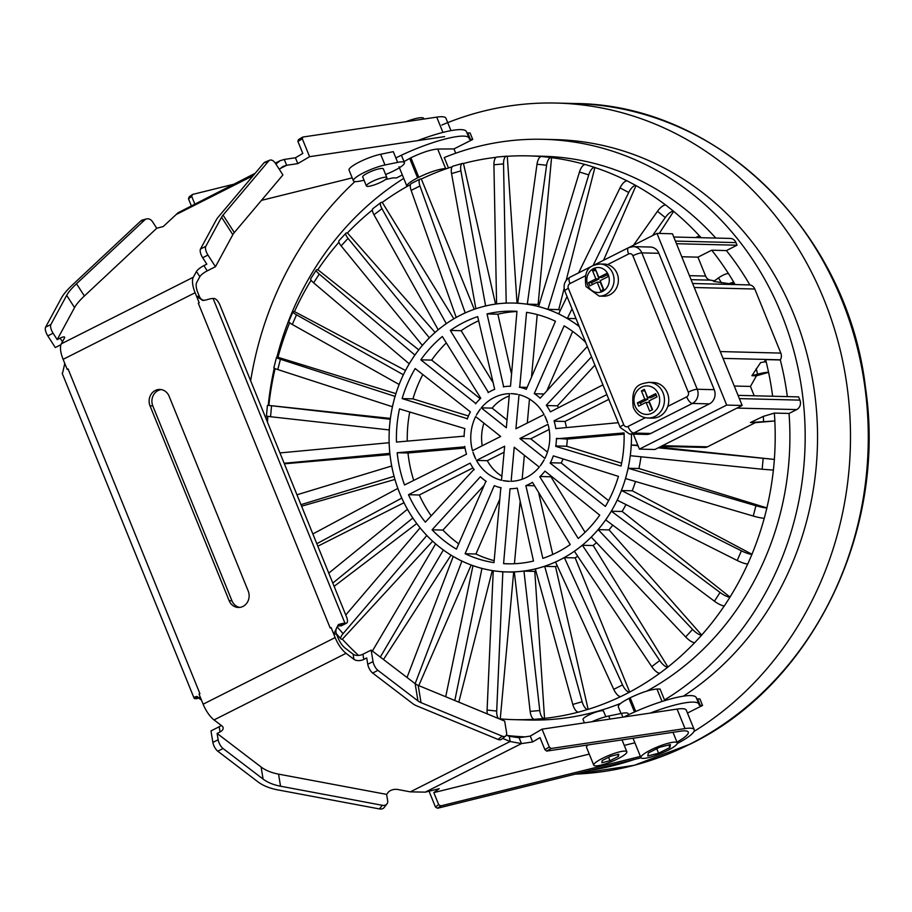 <?xml version="1.0" encoding="UTF-8"?>
<svg xmlns="http://www.w3.org/2000/svg" width="912" height="912" viewBox="0 0 912 912"><rect width="100%" height="100%" fill="white"/><g stroke="black" fill="none" stroke-linecap="round" stroke-linejoin="round"><path stroke-width="1.37" d="M628.596 714.723L628.174 713.686A20.702 3.91 157.9 0 0 621.414 713.423L608.737 716.023A20.702 3.91 157.9 0 0 591.683 721.791M371.845 181.682A11.069 2.086 -22.1 0 1 386.893 177.635A11.069 2.086 -22.1 0 1 377.431 183.734A11.069 2.086 -22.1 0 1 366.396 185.968A11.069 2.086 -22.1 0 1 371.845 181.682M362.862 177.281A10.705 2.018 -22.1 0 1 362.657 177.053A10.705 2.018 -22.1 0 1 368.619 172.562A10.705 2.018 -22.1 0 1 379.916 168.697A11.069 2.086 -22.1 0 1 383.336 168.868L386.893 177.635M584.41 722.874L583.03 719.465A11.069 2.086 -22.1 0 1 588.479 715.19A11.069 2.086 -22.1 0 1 603.527 711.143L605.796 716.718M444.646 136.618L309.59 156.693L297.802 163.624L286.653 165.277L279.893 168.686M352.203 177.874L261.47 200.366M353.389 180.804L349.045 170.088A20.702 3.91 -22.1 0 1 359.465 161.971A20.702 3.91 -22.1 0 1 380.635 154.265L393.3 151.666L397.655 162.382L384.989 164.981A20.702 3.91 157.9 0 0 363.808 172.687A20.702 3.91 157.9 0 0 353.389 180.804A20.702 3.91 157.9 0 0 360.16 181.066L364.082 180.268M385.616 174.488A20.702 3.91 157.9 0 0 404.415 162.644A20.702 3.91 157.9 0 0 397.655 162.382M532.631 741.946L530.26 736.098L519.11 737.751L521.482 743.599L532.631 741.946L539.995 737.614L544.874 749.63L546.653 751.089L551.065 748.49L685.015 728.585A38.543 7.273 -22.1 0 1 694.214 729.668A38.543 7.273 -22.1 0 1 677.274 743.531M530.26 736.098L542.047 729.167L677.103 709.091A38.543 7.273 -22.1 0 1 686.303 710.186L694.214 729.668M609.934 760.722L601.84 762.763L602.205 760.528L610.675 756.253L618.769 754.213L618.404 756.447L609.934 760.722L608.555 757.313M617.618 754.498L618.404 756.447M618.04 758.681A17.841 3.363 157.9 0 0 626.84 751.773A17.841 3.363 157.9 0 0 609.034 755.364A17.841 3.363 157.9 0 0 593.769 765.202A17.841 3.363 157.9 0 0 618.04 758.681M593.769 765.202L586.519 747.338A17.841 3.363 -22.1 0 1 588.035 744.933M204.014 300.424A7.136 6.43 -88.6 0 1 199.352 296.366L197.893 292.798A12.848 5.016 63.2 0 1 196.707 282.458L199.831 276.701A7.136 1.721 -32.8 0 1 207.252 270.853L215.471 266.714L207.959 255.064L202.681 257.731A7.136 2.782 -116.8 0 1 200.48 249.033L216.281 219.872A24.977 6.019 -32.8 0 1 218.287 217.033L263.91 162.929A7.136 4.275 -112.1 0 1 264.982 162.131L269.747 160.204A7.136 4.275 67.9 0 0 268.675 160.991L223.052 215.107A18.559 4.469 -32.8 0 0 221.559 217.216L205.77 246.365A7.136 2.782 63.2 0 0 207.959 255.064M199.352 296.366L196.582 296.297L202.749 300.481L206.511 299.866A11.776 2.223 -22.1 0 1 213.1 298.475L344.964 623.215A11.776 2.223 157.9 0 0 338.375 624.595L339.709 624.629A7.136 6.43 -88.6 0 0 336.482 634.091L337.93 637.659A12.848 5.016 63.2 0 0 345.203 648.147L353.115 654.178A7.136 4.115 170.7 0 0 362.93 654.235L371.15 650.096L415.142 683.669A18.559 10.716 -9.3 0 0 418.186 685.379L504.678 721.084L506.57 732.587A7.136 3.979 52.4 0 1 505.636 736.052L501.418 739.313A7.136 3.979 -127.6 0 1 497.998 739.415L416.795 705.888A24.977 14.421 -9.3 0 1 412.691 703.585L372.655 673.033A7.136 2.782 -116.8 0 1 367.753 664.267L373.031 661.599A7.136 2.782 63.2 0 0 377.933 670.366L417.97 700.918L415.142 683.669L461.882 561.165L457.539 558.862A134.474 121.171 -88.6 0 0 477.284 567.07A134.474 121.171 -88.6 0 0 498.032 571.345A134.474 121.171 -88.6 0 0 506.901 571.927A134.474 121.171 -88.6 0 0 519.156 571.539A134.474 121.171 -88.6 0 0 540.007 567.674A134.474 121.171 -88.6 0 0 559.957 559.843A134.474 121.171 -88.6 0 0 578.402 548.306A134.474 121.171 -88.6 0 0 594.761 533.395A134.474 121.171 -88.6 0 0 608.566 515.565A134.474 121.171 -88.6 0 0 619.385 495.364A134.474 121.171 -88.6 0 0 626.886 473.419A134.474 121.171 -88.6 0 0 630.842 450.368A134.474 121.171 -88.6 0 0 631.435 434.055M197.528 696.631A7.136 6.43 -88.6 0 0 195.977 697.167L194.632 697.133A11.776 2.223 157.9 0 0 194.131 698.25A11.776 2.223 157.9 0 0 195.362 698.695L199.124 697.372M239.788 607.403A11.594 10.454 91.4 0 1 231.933 600.757L152.817 405.92A11.594 10.454 91.4 0 1 161.253 389.584M169.108 396.23L248.224 591.067A11.594 10.454 -88.6 0 1 238.397 607.472A11.594 10.454 -88.6 0 1 229.151 600.689L150.035 405.851A11.594 10.454 -88.6 0 1 159.862 389.447A11.594 10.454 -88.6 0 1 169.108 396.23M62.461 341.738L60.135 338.147A7.136 1.721 147.2 0 1 64.581 337.155A7.136 1.721 147.2 0 1 64.444 338.067L61.321 343.824A19.277 7.524 63.2 0 0 63.11 359.339L67.192 369.394A11.776 2.223 -22.1 0 1 68.069 368.95L199.933 693.69L199.055 694.135L203.137 704.189A19.277 7.524 63.2 0 0 214.046 719.933L221.958 725.963A7.136 4.115 -9.3 0 1 223.132 727.776A7.136 4.115 -9.3 0 1 220.043 731.948L217.113 733.43L261.106 767.003A46.398 26.779 170.7 0 0 278.548 774.128L386.62 794.386L388.216 792.357A7.136 4.115 -9.3 0 1 397.712 789.484L410.354 791.855L510.139 741.502L509.295 736.326L506.365 735.118M367.753 664.267L366.715 657.94L363.785 659.422A7.136 4.115 -9.3 0 1 353.959 659.353L346.047 653.323A19.277 7.524 -116.8 0 1 335.149 637.579L331.079 627.524L330.178 627.969L198.314 303.229L199.204 302.784L195.111 292.729A19.277 7.524 -116.8 0 1 193.333 277.214L196.445 271.457A7.136 1.721 147.2 0 1 203.878 265.62L207.252 270.853M68.069 368.95L67.214 369.394M64.763 363.409L62.768 372.392A11.776 2.223 -22.1 0 0 62.267 373.51L194.131 698.25M194.632 697.133L196.513 696.46L201.495 700.142M213.1 298.475L214.183 298.498A7.136 2.782 63.2 0 1 219.917 305.075L346.503 616.82A7.136 2.782 63.2 0 1 346.628 623.113A7.136 2.782 63.2 0 1 346.047 623.238L344.964 623.215M199.272 697.475L197.026 698.603A7.136 2.782 -116.8 0 1 196.445 698.729M337.714 626.202A5.358 1.015 -22.1 0 1 339.686 625.871L346.047 623.238M346.628 623.113L341.35 625.78A7.136 2.782 -116.8 0 1 340.769 625.906M198.314 303.229A11.776 2.223 -22.1 0 1 199.215 302.784L196.582 296.297M338.375 624.595L333.724 634.022L331.079 627.524M220.043 731.948L219.188 726.773L210.98 730.911L212.872 742.414L218.15 739.757A7.136 2.782 63.2 0 0 223.052 748.524L263.089 779.076A46.398 26.779 170.7 0 0 280.531 786.212L382.288 805.285A7.136 4.936 38.1 0 0 386.962 803.939A7.136 4.936 38.1 0 0 387.657 800.713L386.62 794.386M219.188 726.773A7.136 4.115 170.7 0 0 221.171 725.371M502.603 738.389L510.139 741.502L521.482 743.599L425.288 792.14L410.354 791.855M217.113 733.43L218.15 739.757M386.962 803.939L384.089 807.587A7.136 4.936 -141.9 0 1 379.426 808.933L277.67 789.86A52.816 30.495 170.7 0 1 257.811 781.744L217.774 751.192A7.136 2.782 -116.8 0 1 212.872 742.414M429.039 791.217L435.446 806.995L438.683 804.635L433.804 792.619L439.208 788.686L425.288 792.14M438.683 804.635L440.735 805.912L437.498 808.271L435.446 806.995M641.011 757.804A38.543 7.273 -22.1 0 1 639.05 758.317L437.498 808.271M676.978 742.106A32.125 6.065 157.9 0 0 688.264 732.085A32.125 6.065 157.9 0 0 680.603 731.173L546.653 751.089M440.735 805.912L640.418 756.424M433.804 792.619L589.255 754.087M624.253 745.412L634.877 742.778M542.047 729.167L549.298 747.031L551.065 748.49M549.298 747.031L544.874 749.63M519.11 737.751L509.295 736.326M417.97 700.918A18.559 10.716 -9.3 0 0 421.025 702.639L502.227 736.155A7.136 3.979 52.4 0 0 505.636 736.052M373.031 661.599L371.15 650.096M202.681 257.731L206.807 264.138L203.878 265.62M60.135 338.147L57.205 339.629L74.556 307.595A46.398 11.172 147.2 0 1 84.394 295.978L156.739 228.262L163.271 226.507L178.091 212.747L255.178 173.291M156.739 228.262L152.612 221.855A7.136 5.529 74.9 0 0 146.524 218.926A7.136 5.529 74.9 0 0 144.632 219.997L76.505 283.757A46.398 11.172 147.2 0 0 66.679 295.363L50.878 324.524A7.136 2.782 63.2 0 0 53.078 333.222L47.8 335.89L55.301 347.529L60.956 344.679M269.747 160.204A7.136 4.275 67.9 0 1 275.401 163.294L282.914 174.933L234.316 232.571A18.559 4.469 -32.8 0 0 232.822 234.68L215.471 266.714M53.078 333.222L57.205 339.629M47.8 335.89A7.136 2.782 -116.8 0 1 45.6 327.18L61.389 298.03A52.816 12.722 147.2 0 1 72.584 284.806L140.71 221.057A7.136 5.529 -105.1 0 1 142.603 219.986L146.524 218.926M191.224 205.553L188.476 198.793L191.725 196.433L194.712 203.798M188.476 198.793L189.217 196.832L192.455 194.473L191.725 196.433M192.455 194.473L233.221 184.361M279.3 169.324L283.005 166.44L286.653 165.277L284.282 159.44L295.431 157.776L302.795 153.444L297.916 141.428L298.372 139.65L302.784 137.051L436.734 117.135A38.543 7.273 -22.1 0 1 445.934 118.218L450.973 130.633M302.784 137.051L302.328 138.841L297.916 141.428M309.59 156.693L302.328 138.841M295.431 157.776L297.802 163.624M284.282 159.44L280.109 160.706L275.914 164.08M669.887 747.544L658.589 753.244L647.805 755.957L648.318 752.97L659.604 747.27L670.4 744.568L669.887 747.544L668.838 744.956M658.589 753.244L656.754 748.718M423.977 119.039L423.727 118.435A19.631 3.705 157.9 0 0 405.817 121.729M650.587 750.04A19.631 3.705 157.9 0 0 640.908 757.644A19.631 3.705 157.9 0 0 660.493 753.688A19.631 3.705 157.9 0 0 677.285 742.87A19.631 3.705 157.9 0 0 650.587 750.04M738.047 395.363L798.604 396.891L799.915 400.129A7.136 6.43 91.4 0 1 796.689 409.591L789.04 413.444L774.356 413.079L763.276 416.408L750.439 422.541L755.353 422.655L707.473 446.823A7.136 6.43 91.4 0 1 704.657 447.461L661.12 446.367M728.471 273.611A281.968 254.083 -88.6 0 0 711.725 250.207L697.942 257.161L705.614 276.062A7.136 6.43 -88.6 0 0 710.437 280.144L714.392 280.85M721.438 282.754L718.474 277.943L713.606 281.409L735.129 284.544L749.995 284.943A7.136 6.43 91.4 0 1 754.805 289.024L780.82 353.092A7.136 6.43 91.4 0 1 780.398 359.818L780.307 359.966A281.968 254.083 91.4 0 1 787.33 396.606M673.74 237.006L730.273 238.431A7.136 6.43 91.4 0 1 735.961 242.603L737.021 245.225L726.419 250.583A281.968 254.083 91.4 0 1 749.835 284.909M693.964 731.47A335.479 302.294 -88.6 0 0 841.993 357.755A335.479 302.294 -88.6 0 0 556.605 103.067A335.479 302.294 -88.6 0 0 441.784 125.069M354.962 181.568A335.479 302.294 -88.6 0 0 250.652 380.749M590.531 770.344A335.479 302.294 -88.6 0 0 634.342 759.479M667.162 699.926L664.495 699.96L660.049 689.016L656.982 689.039C650.119 689.586 641.17 692.504 630.169 697.783L628.949 698.398C621.574 702.217 618.017 704.999 618.279 706.766L621.015 713.503M623.911 717.003A53.534 10.1 157.9 0 1 696.289 697.657L698.923 704.155A53.534 10.1 157.9 0 1 699.071 704.828A10.705 2.018 -22.1 0 0 699.094 704.965A10.705 2.018 -22.1 0 0 700.222 705.375L702.548 705.432L699.903 698.945L697.577 698.877A10.705 2.018 -22.1 0 1 696.722 698.717M698.923 704.155A53.534 10.1 157.9 0 0 650.165 713.104M702.548 705.432L687.466 713.047M402.34 174.967L396.458 177.943L394.132 177.886A10.705 2.018 -22.1 0 0 391.02 178.319A53.534 10.1 157.9 0 1 385.502 179.493M466.898 132.742A10.705 2.018 -22.1 0 0 467.765 132.901L470.09 132.958L472.724 139.456L453.971 148.918L455.726 153.216M664.495 699.96A298.908 269.348 -88.6 0 0 797.761 366.977A298.908 269.348 -88.6 0 0 543.301 139.308L555.682 139.616A298.908 269.348 91.4 0 1 809.24 363.284A298.908 269.348 91.4 0 1 683.362 696.175M403.731 178.399A298.908 269.348 -88.6 0 0 276.872 357.265M274.261 368.152A298.908 269.348 -88.6 0 0 268.219 405.407M267.262 416.305A298.908 269.348 -88.6 0 0 266.965 420.945M507.323 735.505A298.908 269.348 -88.6 0 0 525.198 736.85M543.301 139.308A298.908 269.348 -88.6 0 0 444.247 157.559L448.487 167.99M403.993 161.584L410.89 157.776C421.903 152.498 430.84 149.591 437.703 149.044L453.971 148.918M446.937 168.515L445.615 168.526C438.752 169.073 429.814 171.98 418.802 177.259L417.582 177.874C410.218 181.693 406.661 184.486 406.923 186.253L407.048 186.47M789.04 413.444A281.968 254.083 91.4 0 1 646.882 691.068M620.684 703.391A281.968 254.083 91.4 0 1 528.732 720.013L514.026 719.648A281.968 254.083 -88.6 0 0 534.09 719.272M541.055 156.556A281.968 254.083 -88.6 0 0 528.185 155.872L542.879 156.248A281.968 254.083 91.4 0 1 715.795 238.066M472.724 139.456L470.398 139.399A10.705 2.018 -22.1 0 1 469.281 138.989A10.705 2.018 -22.1 0 1 469.247 138.852A53.534 10.1 157.9 0 0 469.11 138.179L466.465 131.681A53.534 10.1 157.9 0 0 417.696 140.63M469.11 138.179A53.534 10.1 157.9 0 0 395.854 157.958M656.959 233.381L672.429 233.768L742.151 405.475L654.896 449.502L639.426 449.114L726.682 405.088L656.959 233.381L629.28 247.346M742.151 405.475L726.682 405.088M633.327 434.101L639.426 449.114M737.021 245.225L676.465 243.709M697.942 257.161L681.766 256.751M726.419 250.583L711.725 250.207M772.624 396.241A281.968 254.083 -88.6 0 0 768.577 372.335L766.251 361.961A8.812 1.037 -12.9 0 0 760.654 362.554L751.898 375.698L756.447 375.812L750.439 386.437L734.251 386.038M780.307 359.966L765.613 359.602L764.245 362.018M750.439 386.437L754.224 395.774M718.474 277.943A8.812 2.234 -31.6 0 1 728.54 273.634L733.966 282.446A8.812 2.234 148.4 0 0 728.722 283.894M735.129 284.544A281.968 254.083 -88.6 0 0 733.932 282.481L731.96 283.974M768.622 372.324A8.812 1.037 167.1 0 0 757.553 374.171L751.898 375.698M766.205 361.95A281.968 254.083 -88.6 0 0 765.613 359.602M768.577 372.335L756.447 375.812M658.259 447.803L774.345 459.431A281.968 254.083 -88.6 0 0 774.824 420.956L755.353 422.655M766.924 507.927L764.29 518.244A8.812 0.935 -165.7 0 1 753.278 516.055L625.564 478.572L628.197 468.255L755.9 505.738A8.812 0.935 14.3 0 0 766.924 507.927L766.878 507.916A281.968 254.083 -88.6 0 0 773.376 470.09M751.978 554.291L747.783 563.958A8.812 1.562 -156.5 0 1 737.204 560.492L617.287 500.198L619.385 495.364L621.482 490.542L741.399 550.837A8.812 1.562 23.5 0 0 751.978 554.291L751.944 554.268A281.968 254.083 -88.6 0 0 764.245 518.255M730.033 597.121L724.39 605.83A8.812 2.143 -147.1 0 1 714.427 601.202L605.75 519.92L608.566 515.565L611.393 511.21L720.07 592.481A8.812 2.143 32.9 0 0 730.033 597.121L729.988 597.086A281.968 254.083 -88.6 0 0 747.726 563.969M701.727 635.094L694.807 642.607A8.812 2.668 -137.3 0 1 685.653 636.941L591.307 537.145L594.761 533.395L598.226 529.644L692.573 629.428A8.812 2.668 42.7 0 0 701.727 635.094L701.693 635.06A281.968 254.083 -88.6 0 0 724.322 605.842M667.937 667.082L659.957 673.147A8.812 3.101 -127.2 0 1 651.749 666.615L574.412 551.338L582.392 545.273L659.729 660.55A8.812 3.101 52.8 0 0 667.937 667.082L667.915 667.037A281.968 254.083 -88.6 0 0 694.727 642.618M629.679 692.105L620.878 696.54A8.812 3.443 -116.8 0 1 613.742 689.347L555.556 562.066L564.357 557.631L622.543 684.901A8.812 3.443 63.2 0 0 629.679 692.105L629.668 692.06A281.968 254.083 -88.6 0 0 659.843 673.17M544.692 566.329L555.522 566.603L588.126 709.342L578.778 712.067A8.812 3.682 -106 0 1 572.793 704.417L535.333 569.008L544.692 566.329L582.152 701.738A8.812 3.682 74 0 0 588.137 709.388L588.126 709.342A281.968 254.083 -88.6 0 0 620.696 696.574M534.922 719.272A8.812 3.796 -95 0 1 534.649 719.317A8.812 3.796 -95 0 1 530.146 711.383L514.345 571.961L523.967 571.117L539.767 710.551A8.812 3.796 85 0 0 544.27 718.474A8.812 3.796 85 0 0 544.544 718.428L544.544 718.371A281.968 254.083 -88.6 0 0 578.39 712.124M499.639 718.975L499.559 718.964A8.812 3.808 96.1 0 0 499.639 718.975A8.812 3.808 96.1 0 0 500.243 718.93L500.255 718.884A281.968 254.083 -88.6 0 0 514.026 719.648M579.211 326.496A134.474 121.171 -88.6 0 0 563.012 316.111A134.474 121.171 -88.6 0 0 543.267 307.903A134.474 121.171 -88.6 0 0 522.508 303.639A134.474 121.171 -88.6 0 0 513.65 303.058A134.474 121.171 -88.6 0 0 501.395 303.434A134.474 121.171 -88.6 0 0 480.533 307.298A134.474 121.171 -88.6 0 0 460.594 315.13A134.474 121.171 -88.6 0 0 442.149 326.678A134.474 121.171 -88.6 0 0 425.779 341.59A134.474 121.171 -88.6 0 0 411.985 359.408A134.474 121.171 -88.6 0 0 401.166 379.609A134.474 121.171 -88.6 0 0 393.665 401.565A134.474 121.171 -88.6 0 0 389.709 424.604A134.474 121.171 -88.6 0 0 389.413 448.054A134.474 121.171 -88.6 0 0 392.798 471.162A134.474 121.171 -88.6 0 0 399.741 493.267A134.474 121.171 -88.6 0 0 410.047 513.661A134.474 121.171 -88.6 0 0 423.407 531.742L426.77 535.561L343.094 633.646A8.812 2.736 138.6 0 0 340.894 638.902A8.812 2.736 138.6 0 0 342.319 639.221L342.353 639.187A281.968 254.083 -88.6 0 0 358.553 655.42M267.843 416.396A281.968 254.083 -88.6 0 0 267.467 422.176M275.105 368.573A281.968 254.083 -88.6 0 0 268.835 405.43L390.404 418.414M289.651 322.745A281.968 254.083 -88.6 0 0 277.955 357.287L395.922 393.631M311.117 280.212A281.968 254.083 -88.6 0 0 294.473 311.585L294.428 311.562A8.812 1.562 23.5 0 0 292.98 311.801A8.812 1.562 23.5 0 0 296.491 314.811L403.378 374.775M338.933 242.25A281.968 254.083 -88.6 0 0 317.866 269.713L317.821 269.69A8.812 2.143 32.9 0 0 316.361 269.963A8.812 2.143 32.9 0 0 319.268 274.102L414.926 355.053M372.37 210.022A281.968 254.083 -88.6 0 0 347.438 232.959L347.404 232.913A8.812 2.668 42.7 0 0 345.956 233.176A8.812 2.668 42.7 0 0 348.042 238.374L429.381 337.839M410.491 184.566A281.968 254.083 -88.6 0 0 382.276 202.418L382.253 202.373A8.812 3.101 52.8 0 0 380.897 202.555A8.812 3.101 52.8 0 0 381.946 208.688L446.31 323.646M452.204 166.771A281.968 254.083 -88.6 0 0 421.344 179.026L421.333 178.98A8.812 3.443 63.2 0 0 420.124 179.06A8.812 3.443 63.2 0 0 419.953 185.968L465.234 312.919M496.208 157.309A281.968 254.083 -88.6 0 0 463.444 163.499L463.433 163.453A8.812 3.682 74 0 0 462.475 163.43A8.812 3.682 74 0 0 460.891 170.886L485.629 305.976M528.185 155.872A281.968 254.083 -88.6 0 0 507.289 156.305L507.289 156.248A8.812 3.796 85 0 0 506.639 156.18A8.812 3.796 85 0 0 503.538 163.921L506.206 303.012L507.973 303.058M585.185 164.548A281.968 254.083 -88.6 0 0 551.555 157.662L551.566 157.616A8.812 3.808 96.1 0 0 551.247 157.548A8.812 3.808 96.1 0 0 546.596 165.266L527.307 304.152L538.137 304.426L551.555 157.662M627.125 180.907A281.968 254.083 -88.6 0 0 594.898 167.534L594.909 167.477A8.812 3.705 107.1 0 0 594.898 167.477A8.812 3.705 107.1 0 0 588.742 174.887L547.907 309.339L558.737 309.613L564.129 288.431M665.692 205.063A281.968 254.083 -88.6 0 0 636.006 185.615L603.562 260.285M699.812 236.276A281.968 254.083 -88.6 0 0 673.615 211.356L673.637 211.31A8.812 3.158 128.5 0 0 665.27 217.546L652.513 235.615M774.356 413.068L774.869 420.956L750.439 422.541M515.918 428.777L544.065 414.561A43.856 39.512 91.4 0 0 519.031 394.679L515.918 428.777M510.891 393.642A43.856 39.512 91.4 0 1 511.37 393.653A43.856 39.512 91.4 0 1 517.606 394.36L511.86 393.665M481.285 407.858L506.32 427.751L509.432 393.653A43.856 39.512 91.4 0 0 481.285 407.858L492.115 408.131L507.026 419.976M549.161 429.472L530.704 438.786L547.462 452.101M530.704 438.786L519.874 438.512L544.909 458.405A43.856 39.512 91.4 0 0 548.021 424.308L519.874 438.512M480.316 409.066L476.36 415.165A43.856 39.512 91.4 0 1 480.316 409.066M500.677 436.46L475.642 416.579A43.856 39.512 91.4 0 0 472.519 450.665L500.677 436.46M524.354 455.27L522.154 479.233M514.231 447.233L511.119 481.319A43.856 39.512 91.4 0 0 539.266 467.115L514.231 447.233M501.509 480.293L504.632 446.207L476.474 460.412A43.856 39.512 91.4 0 0 501.509 480.293M529.484 399.057L527.296 423.031M547.565 422.78L544.806 415.963A43.856 39.512 91.4 0 1 547.565 422.78M540.235 465.907L544.179 459.808A43.856 39.512 91.4 0 1 540.235 465.907M502.945 480.613L509.66 481.331A43.856 39.512 91.4 0 1 509.17 481.331A43.856 39.512 91.4 0 1 502.945 480.613M504.085 452.215L487.304 460.685A43.856 39.512 -88.6 0 0 501.885 476.189M483.919 423.145A43.856 39.512 -88.6 0 0 482.22 445.774M509.215 396.013A43.856 39.512 -88.6 0 0 492.115 408.131M487.304 460.685L476.474 460.412M472.975 452.204L475.745 459.021A43.856 39.512 91.4 0 1 472.975 452.204M345.762 614.996L420.044 527.934L423.407 531.742A134.474 121.171 -88.6 0 0 439.39 546.972A134.474 121.171 -88.6 0 0 457.539 558.862L453.412 556.559M464.767 446.834L397.165 452.74A126.358 113.863 91.4 0 0 404.529 484.979L466.522 454.176A51.266 46.193 -88.6 0 1 464.744 446.401L464.812 446.834M473.955 469.429L425.357 522.154A126.358 113.863 91.4 0 1 408.485 494.714L470.159 463.125A51.266 46.193 -88.6 0 0 474.217 469.748L474.001 469.441M485.925 481.24L456.422 549.127A126.358 113.863 91.4 0 1 432.083 529.792L480.407 476.759A51.266 46.193 -88.6 0 0 486.278 481.422L486.005 481.24M500.836 487.76L493.985 562.636A126.358 113.863 91.4 0 1 465.109 553.732L494.258 485.663A51.266 46.193 -88.6 0 0 501.224 487.806L501.053 487.772M533.509 561.04A126.358 113.863 91.4 0 1 507.106 563.81A126.358 113.863 91.4 0 1 503.584 563.662L510.036 488.752A51.266 46.193 -88.6 0 0 517.264 488.114L533.509 561.04M570.239 544.555A126.358 113.863 91.4 0 1 542.868 558.361L525.859 485.651A51.266 46.193 -88.6 0 0 532.46 482.323L570.239 544.555M599.731 515.143A126.358 113.863 91.4 0 1 578.219 538.49L539.79 476.748A51.266 46.193 -88.6 0 0 544.977 471.116L599.731 515.143M618.427 476.372A126.358 113.863 91.4 0 1 605.374 506.434L550.164 463.114A51.266 46.193 -88.6 0 0 553.31 455.863L618.427 476.372M556.48 438.82L624.082 432.915A126.358 113.863 91.4 0 1 621.061 466.055L555.727 446.378A51.266 46.193 -88.6 0 0 556.457 438.387L567.321 439.094L624.116 434.123M606.868 394.611L554.029 420.797A51.266 46.193 -88.6 0 1 555.807 428.583L618.268 422.689M591.523 356.809L546.322 405.236A51.266 46.193 -88.6 0 1 550.392 411.848L602.912 384.875M587.305 346.435L540.143 398.213A51.266 46.193 -88.6 0 0 534.272 393.551L564.129 325.846A126.358 113.863 91.4 0 1 585.652 342.342M519.715 387.212L526.566 312.349A126.358 113.863 91.4 0 1 555.442 321.241L526.292 389.321A51.266 46.193 -88.6 0 0 519.327 387.167L526.691 387.383M503.663 386.756L487.031 313.933A126.358 113.863 91.4 0 1 513.445 311.174A126.358 113.863 91.4 0 1 516.967 311.323L510.503 386.232A51.266 46.193 -88.6 0 0 503.287 386.859L503.903 386.756M488.422 392.411L450.311 330.429A126.358 113.863 91.4 0 1 477.683 316.612L494.692 389.321A51.266 46.193 -88.6 0 0 488.091 392.65L488.49 392.411M475.802 403.503L420.82 359.83A126.358 113.863 91.4 0 1 442.331 336.494L480.761 398.225A51.266 46.193 -88.6 0 0 475.574 403.856L475.847 403.503M467.343 418.699L402.124 398.601A126.358 113.863 91.4 0 1 415.177 368.551L470.387 411.871A51.266 46.193 -88.6 0 0 467.24 419.121L467.389 418.699M464.06 436.164L396.458 442.069A126.358 113.863 91.4 0 1 399.49 408.918L464.824 428.594A51.266 46.193 -88.6 0 0 464.094 436.597L464.105 436.164M465.017 448.031L408.006 453.013L397.165 452.74M402.124 398.601L412.954 398.875L468.449 415.975M420.82 359.83L431.65 360.103L480.248 398.704M450.311 330.429L461.141 330.703L492.583 381.832M487.031 313.933L497.861 314.207L511.313 373.088M537.214 314.572L531.582 376.132M534.626 393.745L543.506 393.961M572.656 331.421L547.234 389.914M546.596 405.544L557.426 405.817A51.266 46.193 91.4 0 1 558.418 407.322M594.909 365.153L557.426 405.817M554.188 421.196L565.018 421.469L608.806 399.376M567.275 439.094A51.266 46.193 91.4 0 1 566.626 446.23L621.642 463.171M566.66 446.23L555.83 445.957M550.392 462.76L561.222 463.022L608.589 500.654M540.109 476.497L550.939 476.771L585.082 532.312M538.798 493.415L552.752 554.473M534.079 485.743L526.235 485.549M510.629 563.833L503.584 563.662M520.068 502.159L514.436 563.73M499.799 499.115L475.939 554.006L465.109 553.732M484.147 485.332L442.913 530.066L432.083 529.792M472.963 467.924L419.315 494.988L408.485 494.714M419.315 494.988A126.358 113.863 -88.6 0 0 431.205 515.816M442.913 530.066A126.358 113.863 -88.6 0 0 458.725 543.826M475.939 554.006A126.358 113.863 -88.6 0 0 494.167 560.675M516.944 311.516A126.358 113.863 -88.6 0 0 497.861 314.207M478.629 320.773A126.358 113.863 -88.6 0 0 461.141 330.703M446.299 342.935A126.358 113.863 -88.6 0 0 431.65 360.103M422.792 374.593A126.358 113.863 -88.6 0 0 412.954 398.875M408.006 453.013A126.358 113.863 -88.6 0 0 413.706 480.35M409.739 412.076A126.358 113.863 -88.6 0 0 407.265 441.123M562.932 459.272A51.266 46.193 91.4 0 1 561.176 463.022M564.984 421.469A51.266 46.193 91.4 0 1 566.363 427.215M296.959 494.794L391.715 465.986M391.613 465.986L393.984 476.349L300.96 504.667M394.942 479.45L301.598 506.206M279.95 452.922L389.162 442.719M389.059 442.708L389.766 453.389L284.156 463.273M389.994 454.586L284.373 463.809M268.789 405.43L390.29 419.281M390.199 419.281L389.219 429.94L270.545 416.727L266.429 416.111L267.398 405.452M277.921 357.276A8.812 0.935 14.3 0 0 276.496 357.424A8.812 0.935 14.3 0 0 280.417 359.248L395.078 396.401M394.976 396.401L392.354 406.718L277.795 369.565A8.812 0.935 -165.7 0 1 273.874 367.741L276.496 357.424M403.264 374.775L399.068 384.442L292.296 324.478A8.812 1.562 -156.5 0 1 288.785 321.469L292.98 311.801M294.473 311.585L405.521 370.5M414.8 355.053L409.157 363.763L313.625 282.823A8.812 2.143 -147.1 0 1 310.718 278.684L316.361 269.963M317.866 269.713L418.768 349.866M429.244 337.828L422.324 345.34L341.122 245.875A8.812 2.668 -137.3 0 1 339.036 240.677L345.956 233.176M347.438 232.959L435.092 332.458M446.139 323.646L438.159 329.711L373.966 214.753A8.812 3.101 -127.2 0 1 372.917 208.62L380.897 202.555M382.276 202.418L453.845 318.824M464.995 312.907L456.194 317.353L411.152 190.403A8.812 3.443 -116.8 0 1 411.323 183.494L420.124 179.06M421.344 179.026L474.251 309.305M485.218 305.965L475.859 308.644L451.543 173.565A8.812 3.682 -106 0 1 453.127 166.121L462.475 163.43M463.444 163.499L495.558 304.095M506.206 303.012L496.584 303.856L493.916 164.764A8.812 3.796 -95 0 1 497.017 157.024L506.639 156.18M507.289 156.305L517.024 303.137M497.279 303.867L496.584 303.856M527.307 304.152L517.708 303.126L536.997 164.24A8.812 3.808 -83.9 0 1 541.648 156.522L551.247 157.548M547.907 309.339L538.616 306.478L579.462 172.026A8.812 3.705 -72.9 0 1 585.618 164.616L594.886 167.477L585.618 164.616A8.812 3.705 -72.9 0 1 585.629 164.627M594.898 167.534L566.17 280.394M572.029 308.815L567.355 318.413L576.019 318.63M567.355 318.413L558.668 313.808L567.059 296.571M578.618 272.87L620.023 187.883A8.812 3.488 -62.1 0 1 627.331 180.952L636.017 185.569A8.812 3.488 117.9 0 0 628.71 192.489L593.108 265.552M633.532 245.191L657.449 211.333A8.812 3.158 -51.5 0 1 665.817 205.097L673.637 211.31M673.615 211.356L659.319 233.438M579.188 326.45L577.239 324.9L578.083 323.714M695.799 237.565A8.812 2.736 -41.4 0 1 699.892 236.299L701.123 237.701M774.391 459.431L773.422 470.09L762.17 469.235L630.352 455.692L631.321 445.033L638.047 445.729M637.841 445.204L631.321 445.033M659.536 447.165L774.345 459.431M766.878 507.916L639.027 468.529L628.197 468.255M751.944 554.268L632.312 490.804L621.482 490.542M729.988 597.086L622.223 511.484L611.393 511.21M701.693 635.06L609.056 529.906L598.226 529.644M667.915 667.037L593.222 545.547L582.392 545.273M629.668 692.06L575.187 557.893L564.357 557.631M544.544 718.371L534.797 571.391L523.967 571.117M487.35 713.925A8.812 3.808 -83.9 0 1 487.099 710.038L493.232 570.832L494.11 570.855M493.232 570.832L502.843 571.858L496.698 711.064A8.812 3.808 96.1 0 0 498.818 718.656M513.285 572.086L502.843 571.858M513.673 572.12L500.255 718.884M445.706 696.745L472.986 565.645M472.644 565.645L481.935 568.495L454.803 700.496M492.298 570.57L458.804 702.149M407.026 677.479L453.196 556.559M471.173 564.995L418.756 685.619M372.381 651.031L435.64 543.86M435.48 543.86L443.312 550.073L380.304 657.085M451.041 555.134L383.473 659.501M432.653 541.204L342.353 639.187M328.765 573.124L407.459 509.249M407.333 509.249L412.76 518.073L332.8 583.076M416.75 523.545L334.134 586.336M535.925 571.129A134.474 121.171 91.4 0 1 534.101 571.379M557.3 565.885A134.474 121.171 91.4 0 1 555.203 566.591M577.741 556.309A134.474 121.171 91.4 0 1 574.982 557.893M596.482 542.617A134.474 121.171 91.4 0 1 593.062 545.536M612.773 525.175A134.474 121.171 91.4 0 1 608.931 529.906M625.963 504.564A134.474 121.171 91.4 0 1 622.109 511.472M635.493 481.49A134.474 121.171 91.4 0 1 632.21 490.804M640.976 456.787A134.474 121.171 91.4 0 1 638.924 468.529M558.395 309.601A134.474 121.171 91.4 0 1 560.367 310.319M537.259 304.403A134.474 121.171 91.4 0 1 539.163 304.688M403.993 502.717L317.832 546.197M312.862 533.965L397.871 488.387M397.769 488.387L401.725 498.134L316.817 543.7M658.863 253.297A10.705 9.644 -88.6 0 0 650.336 247.038L633.316 246.605A10.705 9.644 -88.6 0 1 641.843 252.875L658.863 253.297L714.244 389.686A10.705 9.644 -88.6 0 1 709.399 403.868L650.735 433.474A10.705 9.644 -88.6 0 1 646.505 434.431L629.485 434.009A10.705 9.644 -88.6 0 0 633.715 433.04A7.136 2.782 -116.8 0 1 627.98 426.474A3.568 3.215 91.4 0 1 623.728 424.707A7.136 1.345 157.9 0 0 620.217 427.466L564.836 291.076C562.978 285.171 564.653 280.577 569.84 277.294L628.516 247.688L633.316 246.605M647.702 397.655L655.671 393.631L656.993 396.88L649.025 400.904L652.593 409.67L649.652 411.152L646.095 402.374L638.685 406.125L637.363 402.876L640.452 402.944L647.873 399.205L644.773 399.137L641.421 390.883L644.362 389.401L647.702 397.655L650.803 397.735L656.23 394.987M637.363 402.876L644.773 399.137M646.095 402.374L649.184 402.454L652.194 409.876M641.227 404.837L640.452 402.944M647.873 399.205L644.909 390.758M641.421 390.883L644.522 390.963M598.808 277.419L606.845 273.361L608.156 276.61L600.13 280.657L603.687 289.435L600.757 290.917L597.189 282.139L589.847 285.855L588.525 282.606L591.614 282.686L598.967 278.969L595.878 278.89L592.526 270.647L595.456 269.165L598.808 277.419L601.897 277.487L607.392 274.717M588.525 282.606L595.878 278.89M597.189 282.139L600.29 282.218L603.299 289.64M592.39 284.567L591.614 282.686M598.967 278.969L596.015 270.522M592.526 270.647L595.616 270.727M648.82 382.356L653.152 382.47A17.841 16.085 91.4 0 1 667.367 392.901A17.841 16.085 91.4 0 1 667.789 406.387A17.841 16.085 91.4 0 1 652.251 418.141L647.919 418.038A17.841 16.085 -88.6 0 0 663.035 392.798A17.841 16.085 -88.6 0 0 648.82 382.356C641.729 383.906 630.101 383.553 633.327 407.459C636.268 414.014 641.125 417.536 647.919 418.038M599.982 263.99L604.314 264.092A16.063 14.467 91.4 0 1 607.597 264.605A16.063 14.467 91.4 0 1 617.116 273.497A16.063 14.467 91.4 0 1 603.516 296.206L599.184 296.104A16.063 14.467 -88.6 0 0 612.784 273.383A16.063 14.467 -88.6 0 0 599.982 263.99C593.473 265.118 582.905 265.78 586.006 286.562L599.184 296.104M621.414 713.423L622.919 717.151M608.737 716.023L609.98 719.078M384.989 164.981L380.635 154.265M152.817 405.92L150.035 405.851M229.151 600.689L231.933 600.757M203.137 704.189L335.149 637.579M195.111 292.729L63.11 359.339M333.724 634.022L336.482 634.091M353.115 654.178L353.959 659.353M196.445 271.457L199.831 276.701M346.047 653.323L214.046 719.933M217.774 751.192L223.052 748.524M261.106 767.003L263.089 779.076M278.548 774.128L280.531 786.212M382.288 805.285L379.426 808.933M677.103 709.091L685.015 728.585M502.227 736.155L497.998 739.415M372.655 673.033L377.933 670.366M362.93 654.235L363.785 659.422M421.025 702.639L418.186 685.379M61.321 343.824L193.333 277.214M253.171 175.663L175.959 214.628M50.878 324.524L45.6 327.18M140.71 221.057L144.632 219.997M76.505 283.757L84.394 295.978M442.936 132.411L436.734 117.135M263.91 162.929L268.675 160.991M234.316 232.571L223.052 215.107M232.822 234.68L221.559 217.216M205.77 246.365L200.48 249.033M66.679 295.363L74.556 307.595M707.473 446.823L662.465 445.683M705.614 276.062L689.438 275.652M691.068 279.665L710.437 280.144M749.995 284.943L692.618 283.507M675.404 241.087L735.961 242.603M799.915 400.129L739.358 398.612M736.976 408.086L796.689 409.591M780.82 353.092L720.263 351.565M723.022 358.382L780.398 359.818M694.249 287.508L754.805 289.024M689.917 744.135A335.479 302.294 91.4 0 1 575.244 774.128L634.114 765.35L690.361 744.044C811.6 685.391 886.886 532.255 865.579 388.238C847.522 231.534 717.425 104.048 574.389 103.512A335.479 302.294 91.4 0 1 862.421 371.412A335.479 302.294 91.4 0 1 689.917 744.135M662.032 701.488L656.982 689.039M634.478 712.021L628.949 698.398M635.721 711.463L630.169 697.783M700.222 705.375L697.577 698.877M437.703 149.044L445.615 168.526M409.67 158.392L417.582 177.874M410.89 157.776L418.802 177.259M467.765 132.901L470.398 139.399M757.553 374.171L756.253 368.505M763.606 421.458L763.276 416.408M271.525 406.068L270.545 416.727M280.417 359.248L277.795 369.565M296.491 314.811L292.296 324.478M319.268 274.102L313.625 282.823M348.042 238.374L341.122 245.875M381.946 208.688L373.966 214.753M419.953 185.968L411.152 190.403M460.891 170.886L451.543 173.565M503.538 163.921L493.916 164.764M546.596 165.266L536.997 164.24M588.742 174.887L579.462 172.026M628.71 192.489L620.023 187.883M665.27 217.546L657.449 211.333M762.17 469.235L763.139 458.576M753.278 516.055L755.9 505.738M737.204 560.492L741.399 550.837M714.427 601.202L720.07 592.481M685.653 636.941L692.573 629.428M651.749 666.615L659.729 660.55M613.742 689.347L622.543 684.901M572.793 704.417L582.152 701.738M530.146 711.383L539.767 710.551M487.099 710.038L496.698 711.064M337.166 626.92L343.094 633.646M658.555 394.235A14.273 12.859 91.4 0 1 652.103 413.147A14.273 12.859 91.4 0 1 635.094 406.079A14.273 12.859 91.4 0 1 641.546 387.167A14.273 12.859 91.4 0 1 658.555 394.235M608.304 274.82A12.494 11.252 91.4 0 1 602.65 291.373A12.494 11.252 91.4 0 1 587.773 285.182A12.494 11.252 91.4 0 1 593.416 268.641A12.494 11.252 91.4 0 1 608.304 274.82M623.728 424.707L568.347 288.317A7.136 1.345 157.9 0 0 564.836 291.076M568.347 288.317A3.568 3.215 91.4 0 1 569.966 283.586A7.136 2.782 -116.8 0 1 569.84 277.294M607.597 264.605L628.63 253.981A7.136 2.782 -116.8 0 1 628.516 247.688M569.966 283.586L585.287 275.857M628.63 253.981A3.568 3.215 91.4 0 1 632.882 255.748A7.136 1.345 -22.1 0 1 641.843 252.875L697.224 389.253L714.244 389.686M632.882 255.748L688.264 392.137A7.136 1.345 -22.1 0 1 697.224 389.253A10.705 9.644 -88.6 0 1 692.379 403.446L709.399 403.868M688.264 392.137A3.568 3.215 91.4 0 1 686.656 396.868A7.136 2.782 63.2 0 0 692.379 403.446L633.715 433.04L650.735 433.474M686.656 396.868L667.789 406.387M645.297 417.742L627.98 426.474M366.396 185.968L362.645 176.734M404.415 162.644L401.417 155.234M622.018 739.883L626.84 751.773M275.299 163.134L280.109 160.706M633.042 738.253L640.908 757.644M672.999 732.313L677.285 742.87M574.389 103.512L556.605 103.067M406.923 186.253L399.011 166.771M534.649 719.317L544.27 718.474M336.357 633.749L340.894 638.902M514.368 572.109L506.901 571.927M518.096 303.16L513.65 303.058M629.485 434.009L620.217 427.466"/></g></svg>
